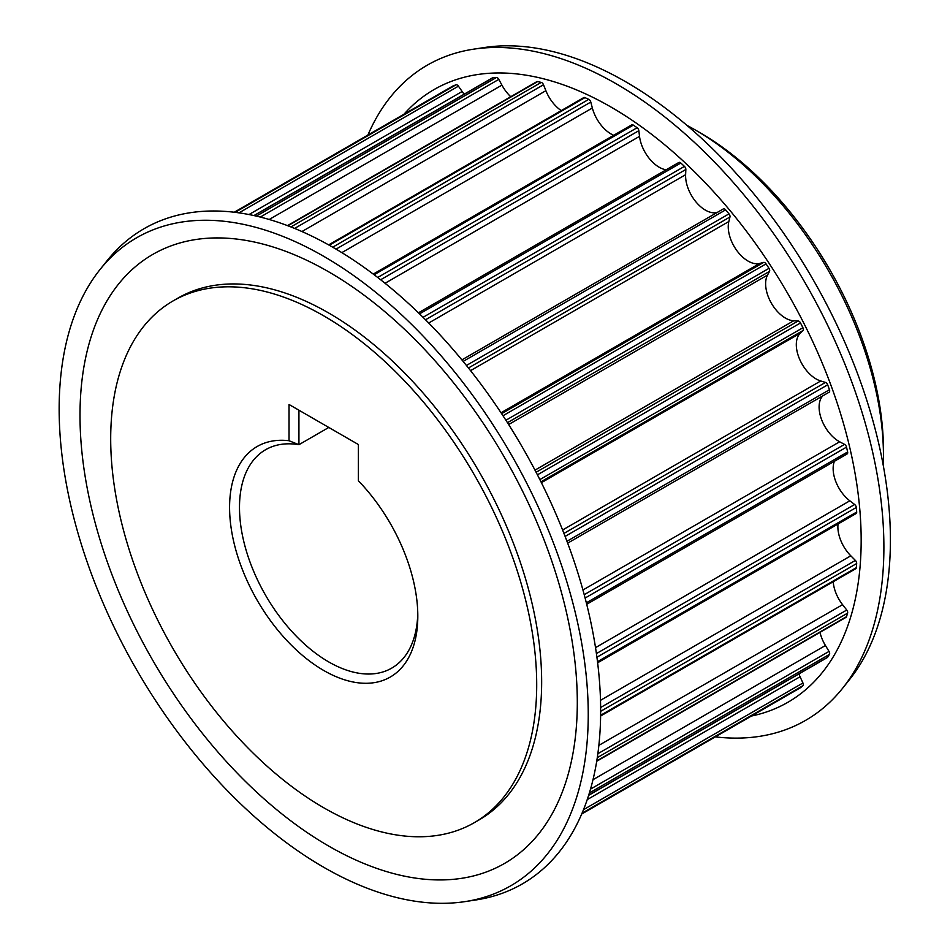 <?xml version="1.0" encoding="UTF-8"?>
<svg xmlns="http://www.w3.org/2000/svg" width="950" height="950" viewBox="0 0 950 950"><rect width="100%" height="100%" fill="white"/><g stroke="black" fill="none" stroke-linecap="round" stroke-linejoin="round"><path stroke-width="1.43" d="M883.453 455.976L883.453 450.253A259.196 149.649 -120 0 0 700.174 132.798L695.222 129.936A266.202 153.698 60 0 1 883.453 455.976A266.202 153.698 60 0 1 883.262 465.441M686.921 125.364A266.202 153.698 60 0 1 695.222 129.936M328.795 427.452L298.929 444.695L298.929 410.21L289.026 404.486L289.026 440.729L298.929 444.695A126.101 72.806 60 0 0 265.608 449.718A126.101 72.806 60 0 0 265.608 595.329A126.101 72.806 60 0 0 391.697 668.135A126.101 72.806 60 0 0 417.786 613.201M289.026 440.729A133.107 76.843 -120 0 0 232.548 536.204A133.107 76.843 -120 0 0 335.504 676.424A133.107 76.843 -120 0 0 417.81 616.123A133.107 76.843 -120 0 0 358.376 480.771L358.376 444.529L289.026 404.486M536.702 684.76A301.233 173.921 60 0 1 474.311 822.664A301.233 173.921 60 0 1 173.078 648.743A301.233 173.921 60 0 1 173.09 300.913A301.233 173.921 60 0 1 405.211 381.615A301.233 173.921 60 0 1 536.702 684.76M294.619 228.428L543.507 84.74A2.802 1.615 -120 0 0 541.239 82.413A348.864 201.424 -120 0 0 537.605 81.593A2.802 1.615 -120 0 0 536.798 81.688L287.494 225.625M543.507 84.74L545.882 90.689A28.025 16.174 -120 0 0 561.236 110.604M336.039 249.138L590.793 102.066A2.802 1.615 -120 0 0 588.739 99.37A348.864 201.424 -120 0 0 584.962 97.624A2.802 1.615 -120 0 0 583.775 97.589L328.641 244.886M260.312 217.063L498.809 79.373A2.802 1.615 -120 0 0 496.423 77.496A348.864 201.424 -120 0 0 493.074 77.639A2.802 1.615 -120 0 0 492.611 77.769A2.802 1.615 -120 0 0 492.278 78.09M498.809 79.373L501.921 85.12A28.025 16.174 -120 0 0 510.744 96.722M238.996 212.859L458.434 86.165A2.802 1.615 -120 0 0 456 84.823A348.864 201.424 -120 0 0 453.067 85.916A2.802 1.615 -120 0 0 452.936 85.975A2.802 1.615 -120 0 0 452.817 86.058M458.434 86.165L462.139 91.497A28.025 16.174 -120 0 0 464.17 94.192M800.209 687.871A2.802 1.615 -120 0 0 800.339 687.8A2.802 1.615 -120 0 0 800.47 687.717A348.864 201.424 -120 0 0 802.881 685.722A2.802 1.615 -120 0 0 802.94 682.979L583.502 809.673M826.856 657.685A2.802 1.615 -120 0 0 827.307 657.554A2.802 1.615 -120 0 0 827.64 657.222A348.864 201.424 -120 0 0 829.433 654.396A2.802 1.615 -120 0 0 829.029 651.415L590.52 789.117M596.707 761.271L846.011 617.346A2.802 1.615 -120 0 0 846.498 616.693A348.864 201.424 -120 0 0 847.602 613.13A2.802 1.615 -120 0 0 846.747 610.031L597.847 753.73M600.614 716.015L855.736 568.717A2.802 1.615 -120 0 0 856.306 567.673A348.864 201.424 -120 0 0 856.674 563.516A2.802 1.615 -120 0 0 855.392 560.429L600.638 707.512M597.633 662.779L856.116 513.546A2.802 1.615 -120 0 0 856.686 512.05A348.864 201.424 -120 0 0 856.306 507.466A2.802 1.615 -120 0 0 854.656 504.497L596.41 653.588M846.735 454.064A2.802 1.615 -120 0 0 847.115 453.946A2.802 1.615 -120 0 0 847.626 451.963A348.864 201.424 -120 0 0 846.521 447.129A2.802 1.615 -120 0 0 844.55 444.386L584.214 594.688M829.113 392.207L567.673 543.151L829.041 392.243A2.802 1.615 -120 0 0 829.113 392.207A2.802 1.615 -120 0 0 829.469 389.726A348.864 201.424 -120 0 0 827.676 384.821A2.802 1.615 -120 0 0 825.479 382.423L563.944 533.413M540.966 481.816L802.964 330.564A2.802 1.615 -120 0 0 802.916 327.726A348.864 201.424 -120 0 0 800.506 322.952A2.802 1.615 -120 0 0 798.154 320.981L536.097 472.269M802.964 330.564L800.209 333.26A28.025 16.174 -120 0 0 799.579 359.136A28.025 16.174 -120 0 0 820.717 380.986L825.479 382.423M507.466 422.679L769.512 271.391A2.802 1.615 -120 0 0 768.989 268.351A348.864 201.424 -120 0 0 766.044 263.874A2.802 1.615 -120 0 0 763.646 262.402L501.624 413.678M769.512 271.391L767.529 275.072A28.025 16.174 -120 0 0 771.341 303.145A28.025 16.174 -120 0 0 793.713 320.767L798.154 320.981M468.445 367.983L729.956 217.004A2.802 1.615 -120 0 0 728.982 213.869A348.864 201.424 -120 0 0 725.634 209.867A2.802 1.615 -120 0 0 723.318 208.941A2.802 1.615 -120 0 0 723.259 208.964L461.878 359.884L723.318 208.941M729.956 217.004L728.84 221.528A28.025 16.174 -120 0 0 736.951 250.729A28.025 16.174 -120 0 0 759.679 263.435L763.646 262.402M425.529 319.782L685.841 169.492A2.802 1.615 -120 0 0 684.451 166.393A348.864 201.424 -120 0 0 680.818 163.02A2.802 1.615 -120 0 0 678.858 162.462A2.802 1.615 -120 0 0 678.573 162.711M685.841 169.492L685.615 174.693A28.025 16.174 -120 0 0 696.101 202.077A28.025 16.174 -120 0 0 717.286 212.42M380.629 279.763L638.851 130.684A2.802 1.615 -120 0 0 637.106 127.728A348.864 201.424 -120 0 0 633.318 125.115A2.802 1.615 -120 0 0 631.738 124.866L373.255 274.099M638.851 130.684L639.528 136.361A28.025 16.174 -120 0 0 666.188 169.777M798.891 673.954A28.025 16.174 -120 0 0 800.066 676.744L802.94 682.979M819.992 632.367A28.025 16.174 -120 0 0 825.443 645.501L829.029 651.415M833.209 581.721A28.025 16.174 -120 0 0 842.579 604.675L846.747 610.031M838.054 523.972A28.025 16.174 -120 0 0 850.808 555.809L855.392 560.429M834.397 461.296A28.025 16.174 -120 0 0 849.822 500.816L854.656 504.497M822.842 395.829A28.025 16.174 -120 0 0 821.453 419.211A28.025 16.174 -120 0 0 839.658 441.786L844.55 444.386M590.793 102.066L592.349 107.991A28.025 16.174 -120 0 0 613.688 135.28M464.942 901.621L475.974 899.947A378.29 218.405 -120 0 0 600.649 710.766A378.29 218.405 -120 0 0 407.503 302.539A378.29 218.405 -120 0 0 106.994 260.822L100.023 269.539A374.122 215.994 -120 0 0 136.634 669.786A374.122 215.994 -120 0 0 464.942 901.621A374.122 215.994 -120 0 0 588.24 714.519A374.122 215.994 -120 0 0 397.219 310.793A374.122 215.994 -120 0 0 100.023 269.539M577.303 702.477A351.642 203.015 -120 0 0 204.333 238.498A351.642 203.015 -120 0 0 204.333 735.799A351.642 203.015 -120 0 0 577.303 702.477M474.311 822.664L479.263 819.803A301.233 173.921 -120 0 0 541.654 681.898A301.233 173.921 -120 0 0 410.162 378.753A301.233 173.921 -120 0 0 178.042 298.051L173.09 300.913M367.887 135.066A378.29 218.405 60 0 1 473.587 49.174A378.29 218.405 60 0 1 745.536 196.84A378.29 218.405 60 0 1 883.892 547.224A378.29 218.405 60 0 1 842.579 688.287A378.29 218.405 60 0 1 715.338 736.879M403.999 114.214A353.768 204.25 60 0 1 684.475 162.213A353.768 204.25 60 0 1 861.163 540.336A353.768 204.25 60 0 1 751.45 716.027M473.587 49.174L484.619 47.5A374.122 215.994 60 0 1 753.564 193.539A374.122 215.994 60 0 1 890.411 540.063A374.122 215.994 60 0 1 849.538 679.571L842.579 688.287M541.239 82.413L290.914 226.943M545.882 90.689L301.934 231.539M329.27 245.243L584.962 97.624M588.739 99.37L332.714 247.19M496.423 77.496L256.334 216.113M501.921 85.12L269.194 219.486M287.874 225.768L537.605 81.593M456 84.823L235.125 212.349M462.139 91.497L249.007 214.546M254.089 215.602L493.074 77.639M452.936 85.975L234.234 212.242L453.067 85.916M800.47 687.717L581.685 814.031L800.339 687.8M827.64 657.222L588.691 795.186M582.029 813.224L802.881 685.722M846.498 616.693L596.778 760.867M589.368 792.989L829.433 654.396M856.306 567.673L600.614 715.291M597.289 757.649L847.602 613.13M856.686 512.05L597.503 661.687M600.649 711.336L856.674 563.516M847.626 451.963L586.34 602.822M596.921 657.234L856.306 507.466M829.469 389.726L566.972 541.274M585.105 598.049L846.521 447.129M802.916 327.726L539.849 479.608M800.209 333.26L541.393 482.683M565.107 536.418L827.676 384.821M768.989 268.351L505.911 420.233M767.529 275.072L508.654 424.531M537.427 474.834L800.506 322.952M728.982 213.869L466.426 365.465M728.84 221.528L470.559 370.642M502.989 415.744L766.044 263.874M684.451 166.393L423.047 317.312M685.615 174.693L428.723 323.012M463.137 361.416L725.634 209.867M637.106 127.728L377.708 277.483M639.528 136.361L385.047 283.278M419.532 313.868L680.818 163.02M800.066 676.744L587.219 799.627M825.443 645.501L592.99 779.712M842.579 604.675L598.856 745.382M850.808 555.809L600.495 700.328M849.822 500.816L595.519 647.639M839.658 441.786L582.932 589.997M820.717 380.986L562.602 530.005M793.713 320.767L534.981 470.143M759.679 263.435L501.03 412.763M374.134 274.752L633.318 125.115M592.349 107.991L341.834 252.629M492.611 77.769L253.923 215.567M234.223 212.242L421.657 104.025M588.632 795.352L827.307 657.554M586.708 604.295L847.115 453.946M678.858 162.462L418.439 312.811"/></g></svg>
